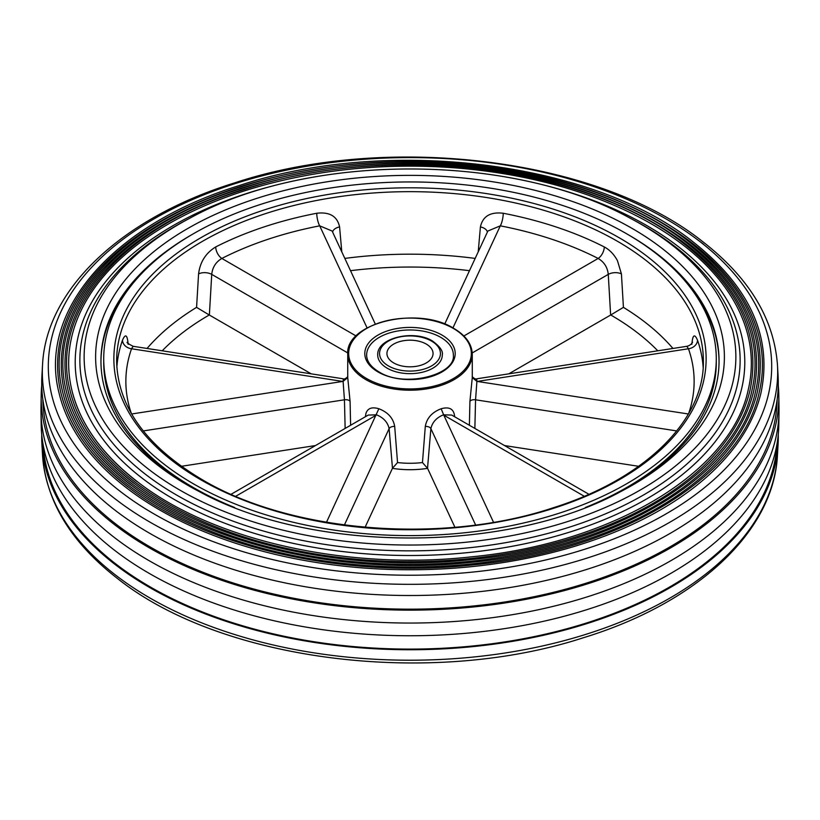 <?xml version="1.0" encoding="UTF-8"?>
<svg xmlns="http://www.w3.org/2000/svg" width="820" height="820" viewBox="0 0 820 820"><rect width="100%" height="100%" fill="white"/><g stroke="black" fill="none" stroke-linecap="round" stroke-linejoin="round"><path stroke-width="1.23" d="M426.308 344.092A23.062 13.315 0 0 0 401.175 341.202A23.062 13.315 0 0 0 386.937 353.502A23.062 13.315 0 0 0 393.692 362.922A23.062 13.315 0 0 0 418.825 365.812A23.062 13.315 0 0 0 433.062 353.502A23.062 13.315 0 0 0 426.308 344.092M453.357 355.009A43.357 25.03 0 0 0 440.658 337.307A43.357 25.03 0 0 0 393.405 331.885A43.357 25.03 0 0 0 366.642 355.009C366.694 361.312 370.804 366.929 378.963 371.87C403.891 388.188 456.012 375.027 453.357 355.009M387.173 368.19A32.287 18.645 0 0 0 422.351 372.239A32.287 18.645 0 0 0 442.287 355.009C443.21 351.144 439.93 346.47 432.447 340.987C414.008 329.363 376.739 337.779 377.712 355.009A32.287 18.645 0 0 0 387.173 368.19M478.203 251.883L480.417 226.914C482.734 216.275 490.339 211.724 503.234 213.251A293.365 169.371 180 0 1 604.268 246.933C609.639 249.792 614.026 254.354 617.439 260.647L621.427 273.911L623.425 307.356A293.365 169.371 180 0 1 672.943 348.449M147.057 348.449A293.365 169.371 180 0 1 196.574 307.356L198.573 273.911C200.07 262.01 205.789 253.011 215.732 246.933A293.365 169.371 180 0 1 316.766 213.251C329.691 211.744 337.297 216.296 339.582 226.914L341.796 251.883M116.85 367.411A293.365 169.371 180 0 1 122.498 340.167C125.45 333.361 127.336 334.744 128.156 344.338M193.428 483.82A306.28 176.833 0 0 0 527.209 522.145A306.28 176.833 0 0 0 716.28 358.781A306.28 176.833 0 0 0 626.572 233.741A306.28 176.833 0 0 0 292.791 195.406A306.28 176.833 0 0 0 103.72 358.781A306.28 176.833 0 0 0 193.428 483.82M365.371 416.744L365.966 413.321C367.708 408.227 372.003 406.699 378.86 408.749C387.993 412.275 393.272 418.179 394.697 426.451L397.536 462.552L392.472 468.271L389.121 428.614C387.696 422.249 383.504 417.657 376.554 414.828L368.262 415.074L231.107 494.265M397.536 462.552A62.269 35.947 0 0 0 422.464 462.552L425.303 426.451C426.728 418.179 432.007 412.275 441.139 408.749C449.534 406.433 454.024 409.077 454.628 416.673L454.628 416.744M469.388 425.272L469.921 401.38L472.269 377.61L476.902 381.382L475.559 399.801L474.862 428.429M345.138 428.429L344.441 399.801L343.098 381.382L347.731 377.61L350.078 401.38L350.611 425.272M504.525 445.557L638.636 466.303M691.844 344.338C692.664 334.744 694.55 333.351 697.502 340.167A293.365 169.371 180 0 1 703.15 367.411M454.905 527.25L427.568 468.353A66.881 38.612 180 0 1 392.431 468.353L365.095 527.25M422.464 462.552L427.568 468.353M588.893 494.265L451.738 415.074L443.446 414.828C436.496 417.657 432.304 422.249 430.879 428.614L427.527 468.271M584.26 496.274L443.804 415.176L441.139 408.749M326.493 522.268L378.86 408.749M315.474 445.557L181.363 466.303M131.61 413.987L343.098 381.382L343.293 378.809C343.641 379.875 347.69 377.446 347.813 376.267M127.387 342.165C126.218 342.37 128.135 343.744 133.158 346.306L131.538 348.756A284.14 164.051 0 0 0 131.405 413.618M311.231 373.848L209.264 314.982A284.14 164.051 0 0 0 162.216 350.796M215.732 246.933A9.225 4.992 -117 0 0 221.841 258.454C215.844 262.021 212.472 267.33 211.734 274.382L209.366 315.044M375.293 324.064L332.12 231.025L319.697 225.838A284.14 164.051 0 0 0 221.841 258.454L356.126 335.985M657.784 350.796A284.14 164.051 0 0 0 610.736 314.982L508.769 373.848M503.234 213.251A9.225 2.398 -79 0 1 500.302 225.838L487.879 231.025L444.706 324.064M610.633 315.044L608.266 274.382C607.538 267.351 604.166 262.041 598.159 258.454A284.14 164.051 0 0 0 500.302 225.838L452.937 327.897M688.595 413.618A284.14 164.051 0 0 0 688.462 348.756L686.842 346.306C689.435 345.732 691.362 344.349 692.613 342.165M686.842 346.306L476.707 378.809L476.902 381.382L688.39 413.987M347.731 377.61L347.731 354.26A62.269 35.947 180 0 0 365.966 379.68A62.269 35.947 180 0 0 433.831 387.47A62.269 35.947 180 0 0 472.269 354.26C471.971 344.113 465.821 335.503 453.839 328.42C418.2 305.624 345.128 322.824 347.731 354.26M122.498 340.167A9.225 7.38 -160.6 0 0 131.538 348.756L342.391 381.372M196.574 307.356L209.264 314.982M316.766 213.251A9.225 2.398 -101 0 0 319.697 225.838L367.063 327.897M477.609 381.372L688.462 348.756A9.225 7.38 160.6 0 0 697.502 340.167M604.268 246.933A9.225 4.992 -63 0 1 598.159 258.454L463.874 335.985M610.736 314.982L623.425 307.356M42.855 399.586A367.165 211.98 0 0 0 116.676 524.697A367.165 211.98 0 0 0 524.462 598.61A367.165 211.98 0 0 0 777.145 399.586M41.912 375.939A368.282 212.626 0 0 0 115.784 510.778A368.282 212.626 0 0 0 532.477 583.409A368.282 212.626 0 0 0 778.088 375.939L777.473 365.125A367.667 212.277 0 0 1 532.272 572.247A367.667 212.277 0 0 1 116.276 499.739A367.667 212.277 0 0 1 42.527 365.125L41.912 375.939M59.04 392.964A354.23 204.508 0 0 0 127.018 488.269A354.23 204.508 0 0 0 499.257 563.166A354.23 204.508 0 0 0 760.96 392.964C772.686 337.245 749.972 286.815 692.818 241.685C592.686 161.55 387.532 136.171 239.43 185.504C113.109 224.352 37.7 310.739 59.04 392.964M60.834 392.534C69.311 427.312 91.799 458.831 128.299 487.08C205.646 547.719 344.718 579.156 472.966 564.908C619.848 550.835 741.331 477.435 759.166 392.534A352.415 203.462 0 0 0 691.537 242.587A352.415 203.462 0 0 0 275.807 176.833A352.415 203.462 0 0 0 60.834 392.534A352.415 203.462 0 0 0 127.992 486.988M62.699 392.093A350.54 202.376 0 0 0 129.96 486.403A350.54 202.376 0 0 0 498.334 560.521A350.54 202.376 0 0 0 757.301 392.093C768.904 336.958 746.436 287.051 689.876 242.382C590.779 163.088 387.768 137.975 241.203 186.786C116.204 225.233 41.574 310.718 62.699 392.093M64.493 391.673C72.877 426.082 95.13 457.263 131.251 485.214C207.788 545.228 345.404 576.327 472.31 562.233C617.655 548.313 737.867 475.682 755.507 391.673A348.726 201.33 0 0 0 688.585 243.294A348.726 201.33 0 0 0 277.211 178.227A348.726 201.33 0 0 0 64.493 391.673A348.726 201.33 0 0 0 130.944 485.132M66.348 391.232A346.85 200.254 0 0 0 132.912 484.548A346.85 200.254 0 0 0 497.402 557.887A346.85 200.254 0 0 0 753.652 391.232C765.132 336.671 742.889 287.287 686.924 243.089C588.873 164.625 388.003 139.779 242.986 188.077C119.3 226.115 45.449 310.708 66.348 391.232M68.142 390.802C76.444 424.852 98.461 455.705 134.193 483.359C209.92 542.727 346.091 573.508 471.654 559.558C615.461 545.782 734.402 473.919 751.858 390.802A345.035 199.209 0 0 0 685.643 243.991A345.035 199.209 0 0 0 278.615 179.621A345.035 199.209 0 0 0 68.142 390.802A345.035 199.209 0 0 0 133.885 483.277M70.007 390.361A343.16 198.122 0 0 0 135.864 482.693A343.16 198.122 0 0 0 496.469 555.242A343.16 198.122 0 0 0 749.992 390.361C761.349 336.374 739.343 287.523 683.982 243.796C586.966 166.173 388.229 141.583 244.76 189.369C122.395 227.007 49.333 310.688 70.007 390.361M71.801 389.941C80.011 423.622 101.793 454.136 137.145 481.504C212.062 540.236 346.768 570.689 470.998 556.882C613.268 543.26 730.928 472.156 748.199 389.941A341.345 197.077 0 0 0 682.691 244.698A341.345 197.077 0 0 0 280.02 181.005A341.345 197.077 0 0 0 71.801 389.941A341.345 197.077 0 0 0 136.837 481.412M192.454 234.305A309.048 178.432 0 0 0 100.952 361.036A309.048 178.432 0 0 0 163.108 468.363A309.048 178.432 0 0 0 201.187 492.574M618.813 492.574A309.048 178.432 0 0 0 719.048 361.036A309.048 178.432 0 0 0 656.892 253.718A309.048 178.432 0 0 0 627.546 234.305M719.048 361.794A309.048 178.432 0 0 0 688.585 285.298M41.738 385.359A368.826 212.944 0 0 0 41.184 395.424A368.826 212.944 0 0 0 115.353 525.282A368.826 212.944 0 0 0 528.418 598.866A368.826 212.944 0 0 0 778.815 395.424A368.826 212.944 0 0 0 778.262 385.359M41.184 395.424L41 408.227A369.01 213.046 0 0 0 41 411.773A369.01 213.046 0 0 0 115.2 538.145A369.01 213.046 0 0 0 525.558 612.335A369.01 213.046 0 0 0 779 411.773A369.01 213.046 0 0 0 779 408.227L778.815 395.424M43.04 444.194A367.165 211.98 0 0 0 116.676 564.621A367.165 211.98 0 0 0 520.608 639.251A367.165 211.98 0 0 0 776.96 444.194M41.738 434.641A368.282 212.626 0 0 0 41.912 444.061A368.282 212.626 0 0 0 115.784 565.011A368.282 212.626 0 0 0 521.069 639.846A368.282 212.626 0 0 0 778.088 444.061A368.282 212.626 0 0 0 778.262 434.641M103.72 358.781L103.72 362.542A306.28 176.833 0 0 0 165.322 468.907A306.28 176.833 0 0 0 234.684 507.539M41 411.773L41.184 424.575A368.826 212.944 0 0 0 115.353 550.886A368.826 212.944 0 0 0 525.507 625.035A368.826 212.944 0 0 0 778.815 424.575L779 411.773M585.316 507.539A306.28 176.833 0 0 0 716.28 362.542L716.28 358.781M131.415 285.298A309.048 178.432 0 0 0 100.952 361.794M619.397 237.882A296.133 170.97 180 0 1 619.397 479.669A296.133 170.97 180 0 1 200.603 479.669A296.133 170.97 180 0 1 200.603 237.882A296.133 170.97 180 0 1 619.397 237.882M703.365 361.036A293.365 169.371 0 0 0 617.439 241.275A293.365 169.371 0 0 0 297.732 204.559A293.365 169.371 0 0 0 116.635 361.036C117.649 406.679 146.103 446.182 201.986 479.536C290.813 532.528 442.052 544.798 552.905 507.877C644.93 479.044 704.472 420.199 703.365 361.036M441.959 335.052A45.203 26.096 180 0 1 441.959 371.962A45.203 26.096 180 0 1 378.04 371.962A45.203 26.096 180 0 1 378.04 335.052A45.203 26.096 180 0 1 441.959 335.052M388.475 365.935A30.442 17.579 0 0 0 431.525 365.935A30.442 17.579 0 0 0 431.525 341.079A30.442 17.579 0 0 0 388.475 341.079A30.442 17.579 0 0 0 388.475 365.935M344.83 258.413A293.365 169.371 180 0 1 475.169 258.413M366.622 378.553A61.346 35.424 0 0 0 453.378 378.553A61.346 35.424 0 0 0 453.378 328.461A61.346 35.424 0 0 0 366.622 328.461A61.346 35.424 0 0 0 366.622 378.553M443.804 415.176L493.507 522.268M475.6 524.974L430.879 428.614A4.612 2.593 -175.2 0 0 425.303 426.451M376.195 415.176L235.74 496.274M394.697 426.451A4.612 2.593 -4.8 0 0 389.121 428.614L344.4 524.974M350.078 401.38A4.612 2.398 -1.3 0 0 344.441 399.801L143.264 430.93M347.772 352.928L211.734 274.382A9.225 4.93 -176.7 0 0 198.573 273.911M621.427 273.911A9.225 4.93 -3.3 0 0 608.266 274.382L472.228 352.928M676.736 430.93L475.559 399.801A4.612 2.398 -178.7 0 0 469.921 401.38M469.481 270.682A284.14 164.051 0 0 0 350.519 270.682M339.582 226.914A9.225 5.443 -4.9 0 0 332.623 232.121M480.417 226.914A9.225 5.443 -175.1 0 1 487.377 232.121M504.976 176.864A334.796 193.294 180 0 1 677.463 245.949A334.796 193.294 180 0 1 611.371 516.631A334.796 193.294 180 0 1 142.536 478.47A334.796 193.294 180 0 1 315.023 176.864M189.758 218.243L186.868 219.77A330.142 190.609 0 0 0 146.257 474.893A330.142 190.609 0 0 0 608.573 512.52A330.142 190.609 0 0 0 673.743 245.6A330.142 190.609 0 0 0 633.132 219.77L630.242 218.243C511.321 152.571 308.72 152.551 189.758 218.243A325.868 188.139 0 0 0 149.671 470.065A325.868 188.139 0 0 0 606.011 507.201A325.868 188.139 0 0 0 670.329 243.735A325.868 188.139 0 0 0 630.242 218.243M703.724 244.38A367.667 212.277 0 0 0 698.25 240.28M698.947 240.813A361.681 208.813 0 0 0 192.444 199.598A361.681 208.813 0 0 0 121.052 492.02A361.681 208.813 0 0 0 627.556 533.236A361.681 208.813 0 0 0 698.947 240.813M661.166 247.701A314.388 181.517 0 0 0 220.898 211.878A314.388 181.517 0 0 0 158.834 466.057A314.388 181.517 0 0 0 199.393 491.651C312.502 553.428 507.498 553.428 620.607 491.651A314.388 181.517 0 0 0 661.166 247.701M777.473 454.874C773.998 531.944 696.457 603.223 583.307 637.765C430.479 687.56 221.349 661.351 117.67 578.643C70.992 542.491 45.94 501.235 42.527 454.874A367.667 212.277 0 0 0 116.276 575.62A367.667 212.277 0 0 0 520.885 650.332A367.667 212.277 0 0 0 777.473 454.874L778.088 444.061M472.269 354.26L472.269 377.61M133.158 346.306L343.293 378.809M476.707 378.809C476.358 379.875 472.31 377.446 472.187 376.267M777.473 365.125C774.059 318.765 749.008 277.508 702.33 241.357C598.128 158.198 387.378 132.235 234.376 182.962C122.446 217.741 45.992 288.599 42.527 365.125M42.527 454.874L41.912 444.061"/></g></svg>
